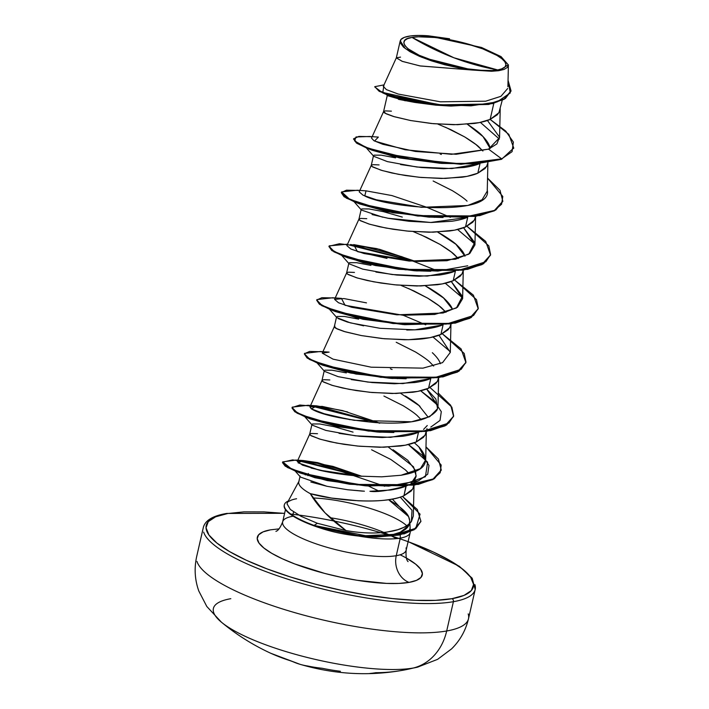 <?xml version="1.0" encoding="UTF-8"?>
<svg xmlns="http://www.w3.org/2000/svg" width="709" height="709" viewBox="0 0 709 709"><rect width="100%" height="100%" fill="white"/><g stroke="black" fill="none" stroke-linecap="round" stroke-linejoin="round"><path stroke-width="1.06" d="M417.929 667.045A111.535 26.915 -167.1 0 1 413.4 668.011A111.535 26.915 -167.1 0 1 311.074 658.404A111.535 26.915 -167.1 0 1 220.729 621.607A111.535 26.915 -167.1 0 1 230.824 598.688A111.535 26.915 12.9 0 0 226.8 626.189A111.535 26.915 12.9 0 0 413.4 668.011A55.772 46.936 -99.9 0 0 446.688 630.983A139.416 33.642 -167.1 0 1 299.464 613.967A139.416 33.642 -167.1 0 1 196.96 561.422A139.416 33.642 12.9 0 0 299.464 613.967A139.416 33.642 12.9 0 0 446.688 630.983L453.397 601.693A139.416 33.642 -167.1 0 1 306.173 584.677A139.416 33.642 -167.1 0 1 203.669 532.131A139.416 33.642 12.9 0 0 306.173 584.677A139.416 33.642 12.9 0 0 453.397 601.693A2.393 2.012 -99.9 0 0 451.952 598.688A137.032 33.066 -167.1 0 1 266.885 568.831A137.032 33.066 -167.1 0 1 227.651 513.529A2.393 2.012 -99.9 0 0 226.694 513.44A2.393 2.012 80.1 0 1 227.651 513.529L244.029 511.871L264.094 511.907L284.593 513.387M408.118 541.587L459.255 566.252L472.194 578.243L475.19 589.498L468.481 618.789C465.671 630.514 460.035 640.546 451.571 648.886L437.639 659.326L417.645 667.125L402.287 670.359A223.069 187.725 -99.9 0 0 413.4 668.011A223.069 187.725 80.1 0 1 402.446 670.333M340.4 671.272A222.91 218.407 52.6 0 1 322.17 668.277A222.91 175.353 -67.2 0 1 307.511 665.973A223.016 112.057 -74.8 0 1 299.65 664.2C333.859 674.268 368.077 676.324 402.287 670.359A223.069 187.725 80.1 0 1 375.735 672.708A222.502 119.892 -95.1 0 1 369.859 673.461M412.044 37.435L453.937 57.784L497.691 69.952C485.381 73.124 446.351 66.602 427.031 58.546C405.131 50.951 396.047 39.208 412.044 37.435L407.436 38.694L404.653 40.528L403.793 42.877L404.901 45.633L407.932 48.699L419.205 55.284L435.92 61.63L445.536 64.404L465.467 68.622L483.777 70.572L491.443 70.59L497.691 69.952L502.309 68.693L505.092 66.859L505.951 64.519L504.843 61.754L501.812 58.687L496.982 55.426L482.714 48.841L464.209 42.983L444.277 38.765L434.732 37.48L418.301 36.797L412.044 37.435A52.324 12.629 -167.1 0 1 482.714 48.841A52.324 12.629 -167.1 0 1 497.691 69.952A318.678 268.179 80.1 0 1 453.937 57.784A318.678 268.179 80.1 0 1 412.044 37.435M400.115 554.793A84.601 20.41 -167.1 0 1 409.04 582.399A21.243 17.876 80.1 0 1 396.26 555.705A63.349 15.288 12.9 0 0 406.027 547.942A63.349 15.288 12.9 0 1 396.26 555.705L400.284 538.113A63.349 15.288 12.9 0 0 409.554 529.18M396.278 538.645A63.349 15.288 12.9 0 0 330.128 517.712A63.349 15.288 12.9 0 1 396.278 538.645M299.109 480.986L287.375 502.708L287.03 503.842L290.362 509.496L300.908 516.249L317.384 523.286L345.992 530.562L325.014 512.82L310.285 493.65A56.56 13.648 -167.1 0 1 298.852 481.571M311.88 476.359A56.56 13.648 -167.1 0 1 313.289 476.262A56.56 13.648 12.9 0 0 311.88 476.359M388.665 499.694L395.525 503.886C402.898 509.08 407.25 513.307 408.579 516.586L409.811 521.124L408.801 525.555L400.266 532.246L400.284 538.113A63.349 15.288 -167.1 0 1 358.302 536.013A63.349 15.288 12.9 0 0 400.284 538.113L396.26 555.705A21.243 17.876 -99.9 0 0 409.04 582.399A84.601 20.41 -167.1 0 1 294.784 563.965A84.601 20.41 -167.1 0 1 270.563 529.827L263.11 531.865L258.608 534.834L257.225 538.618L259.007 543.076L263.908 548.039L271.715 553.304L282.138 558.683L294.784 563.965L324.704 573.421L340.843 577.241L356.928 580.254L386.547 583.401L398.928 583.427L409.04 582.399L416.493 580.361L420.995 577.392L422.387 573.608L420.597 569.15L415.704 564.187L406.346 558.036M407.905 526.92A63.349 15.288 12.9 0 0 312.82 497.966A63.349 15.288 -167.1 0 1 406.514 525.546M288.235 501.644L290.982 500.279A63.349 15.288 -167.1 0 1 296.584 498.746M282.785 524.093A63.349 15.288 12.9 0 0 329.357 547.968A63.349 15.288 12.9 0 0 396.26 555.705A63.349 15.288 12.9 0 1 329.357 547.968A63.349 15.288 12.9 0 1 282.785 524.093A63.349 15.288 12.9 0 1 292.551 516.329M406.186 486.002C402.57 487.641 397.324 488.98 390.42 490.025L369.93 491.284C376.568 492.365 388.656 490.601 406.186 486.002L403.953 495.742L405.956 486.09L418.496 480.826L388.745 486.117L349.767 484.265L314.858 477.698L295.201 470.546L300.554 473.142L327.141 480.56L365.17 485.771L402.154 484.929L425.427 476.714L427.616 462.188L408.357 444.534L422.227 455.249L428.98 465.432L427.713 474.188L418.496 480.826M362.583 491.133L347.702 489.759L326.991 486.303L310.852 482.031M305.083 474.8L308.539 474.959L305.083 474.8M308.406 473.488L307.892 475.712M298.773 483.308A56.56 13.648 12.9 0 0 310.285 493.65L331.59 498.072L358.08 500.776C368.503 501.21 377.17 501.041 384.056 500.27C393.087 499.225 399.716 497.718 403.953 495.742L412.718 489.033L414.712 482.412M449.16 105.978L435.707 105.145L414.818 102.415L398.449 99.34M384.163 111.145C383.064 111.481 383.409 112.199 385.209 113.298L394.47 116.772L410.662 120.539L431.444 123.508L453.751 124.713L474.321 123.463C481.269 122.418 486.542 121.071 490.141 119.431L493.827 103.301L490.141 119.431L498.906 112.722L502.22 100.315M480.055 163.442C476.439 165.091 471.157 166.438 464.235 167.475L443.666 168.733L421.359 167.528L400.594 164.559M374.086 155.156L381.309 155.174L395.578 157.859M371.853 164.905C370.754 165.241 371.099 165.959 372.89 167.058L382.16 170.532L398.352 174.299L419.125 177.268L441.441 178.473L462.011 177.223C468.959 176.178 474.224 174.831 477.822 173.191L480.028 163.575L477.822 173.191L486.587 166.482L487.96 162.609M467.745 217.202C464.12 218.851 458.856 220.198 451.943 221.235L431.382 222.484L409.066 221.288L388.275 218.319L372.065 214.552M361.776 208.916L368.999 208.933L383.268 211.619L402.295 217.087M359.543 218.656C358.435 219.001 358.789 219.719 360.58 220.809L369.841 224.292L386.042 228.059L406.815 231.028L429.131 232.233L449.701 230.974C456.64 229.929 461.914 228.59 465.512 226.951L467.718 217.335L465.512 226.951L474.277 220.242L475.642 216.36M455.435 270.962C451.81 272.611 446.537 273.958 439.615 274.995L419.028 276.244L396.703 275.039L375.938 272.07M349.457 262.676L356.68 262.693L370.967 265.379M347.224 272.416C346.125 272.761 346.471 273.479 348.27 274.569L357.531 278.052L373.723 281.819L394.505 284.788L416.821 285.993L437.391 284.734C444.33 283.689 449.603 282.35 453.202 280.702L455.4 271.095L453.202 280.702L461.967 274.002L463.331 270.12M443.116 324.722C439.598 326.344 434.325 327.691 427.305 328.754C423.353 329.463 416.502 329.889 406.744 330.004M363.673 325.839L347.463 322.072L338.184 318.589M337.147 316.436L344.37 316.444L358.639 319.139M334.914 326.175C333.771 326.379 334.116 327.097 335.951 328.329L345.221 331.812L361.413 335.579L382.195 338.548L404.502 339.744C414.021 339.646 420.88 339.23 425.072 338.494C432.144 337.413 437.418 336.075 440.892 334.462L443.09 324.855L440.892 334.462L449.657 327.762L451.021 323.88M322.604 379.935C321.505 380.272 321.851 380.99 323.641 382.089L332.902 385.572L349.103 389.338L369.876 392.299L392.192 393.504L412.762 392.254C419.701 391.208 424.975 389.861 428.573 388.222L430.806 378.482C427.19 380.13 421.917 381.469 415.004 382.514L394.434 383.764L372.101 382.559L351.309 379.59M324.837 370.195L332.06 370.204L346.338 372.899M310.294 433.695C309.186 434.032 309.532 434.75 311.331 435.849L320.592 439.332L336.793 443.098L357.566 446.058L379.882 447.264L400.452 446.014C407.391 444.968 412.665 443.621 416.263 441.982L418.496 432.242C414.871 433.89 409.589 435.237 402.668 436.274L382.089 437.524L359.791 436.319L339.026 433.35M312.518 423.955L319.75 423.964L334.019 426.658L353.055 432.118M467.568 124.376C474.959 129.286 479.789 133.017 482.067 135.561C486.232 139.833 488.758 143.466 489.635 146.453M437.834 124.075L451.004 129.738L464.705 136.926L475.969 144.53L482.909 151.017L479.364 147.41C477.414 145.283 472.531 141.791 464.705 136.926L445.474 127.239M467.054 201.17C465.104 199.043 460.212 195.542 452.395 190.686L433.155 180.999M464.98 256.206L455.905 244.277L437.63 232.056L442.336 234.714C449.834 239.341 454.717 242.832 456.986 245.199C461.204 249.196 463.775 252.599 464.696 255.391M413.205 231.586L426.384 237.258L440.085 244.437L451.349 252.049L458.28 258.537L454.744 254.93C452.785 252.803 447.902 249.302 440.085 244.437L420.845 234.75M425.32 285.816L429.991 288.448C437.515 293.092 442.398 296.592 444.649 298.932C448.877 302.947 451.456 306.341 452.377 309.133L443.55 297.993L425.311 285.816M400.895 285.346L414.065 291.018L427.775 298.197L439.039 305.809L445.97 312.297L442.425 308.69C440.475 306.563 435.592 303.062 427.775 298.197L408.535 288.51M432.348 352.71C436.576 356.707 439.146 360.11 440.076 362.911L440.36 363.726M317.127 362.981L324.492 371.339L338.113 376.647L367.82 382.08L402.916 383.587L430.806 378.482L428.573 388.222L437.338 381.513L438.809 377.188M433.66 366.057L430.115 362.441C428.165 360.314 423.282 356.822 415.456 351.956L396.216 342.27M405.397 395.985C412.886 400.612 417.769 404.103 420.038 406.47M427.757 416.662L418.948 405.53L400.691 393.335M427.261 425.533L423.548 429.432M304.817 416.732L312.182 425.099L325.865 430.416L355.493 435.831L390.544 437.347L418.496 432.242L416.263 441.982L425.028 435.273L427.022 428.653M421.35 419.817L417.805 416.201C415.855 414.074 410.963 410.582 403.146 405.716L383.906 396.03M393.043 449.719L407.71 460.203L415.447 470.413L416.041 476.59L414.942 479.293L411.238 483.192M413.542 481.101L413.214 480.161M409.031 473.577L405.486 469.961L390.836 459.476L371.596 449.79M383.347 86.401L386.414 89.635L398.281 94.067L440.386 101.812L485.727 101.192L500.926 96.318L507.662 88.519M400.213 40.9L396.322 57.89L402.42 61.408L420.277 65.972L472.433 70.049L421.74 57.287L405.264 48.522L400.239 40.874L400.851 39.553L404.36 37.364L410.325 35.973L418.47 35.45L428.387 35.813L481.535 47.476L501.033 56.587L508.335 64.891L498.675 70.705L472.433 70.049L419.879 65.902L402.1 61.293L396.349 57.81L400.541 57.119M449.01 105.969L414.818 102.415L389.152 95.653L382.842 92.976L411.645 101.032L451.013 106.066L492.516 103.629L505.402 98.498L510.967 91.089L504.117 99.304L488.59 104.462L440.537 105.278L393.344 96.584L379.164 91.301L374.751 86.693L379.271 90.858L393.451 96.14L440.635 104.826L488.687 104.01L504.223 98.861L511.029 90.867L508.052 80.241L510.267 92.968L497.053 101.954L470.953 105.845L437.887 104.551L382.798 92.471L384.003 84.876L374.751 86.693M480.383 122.4L499.375 139.088L480.383 122.4M500.226 108.202L499.296 111.995L497.301 114.796L490.141 119.431L479.222 122.639L457.722 124.687L433.456 123.703L410.662 120.539L393.309 116.436L386.299 113.857L383.596 111.561L371.507 138.095L373.935 140.71L382.736 144.273L415.341 151.46L456.144 154.27L488.554 149.138L451.509 154.305L405.202 149.767L374.547 141.038L378.367 137.085L369.575 136.482L356.007 136.97L354.589 140.94L365.676 147.171L387.593 154.101L449.036 163.46L478.85 163.238L501.555 159.312L475.606 163.921L441.592 163.407L399.264 157.283L366.899 148.146L356.37 142.97L353.631 138.973L356.946 143.36L368.308 148.686L409.625 159.286L460.947 164.293L501.555 159.312L513.733 147.995L508.849 134.391L490.167 119.422L505.677 131.014L513.378 142.092L512.084 151.655L501.662 158.86L488.554 149.138L496.885 143.909L499.517 137.112L487.42 120.477M374.724 86.923L382.842 92.976M383.596 111.561L385.341 110.905L391.386 111.153M487.872 162.618L486.986 165.755L484.991 168.556L477.822 173.191L466.912 176.399L445.403 178.438L421.146 177.463L405.521 175.531L391.785 172.969L380.999 170.187L372.074 166.535L371.286 165.321L373.031 164.665L379.076 164.913M475.562 216.378L474.675 219.515L472.681 222.316L465.512 226.951L454.602 230.159L433.093 232.197L408.827 231.223L393.211 229.282L379.475 226.729L368.689 223.947L359.764 220.295L358.976 219.081L360.721 218.416L366.766 218.673M463.252 270.138L462.357 273.275L460.363 276.076L453.202 280.702L442.283 283.919L420.783 285.957L396.517 284.983L380.901 283.042L367.165 280.489L356.379 277.706L347.445 274.055L346.657 272.841L348.411 272.176L354.456 272.433M450.942 323.898L450.047 327.026L448.053 329.827L440.892 334.462L429.973 337.679L408.473 339.717L384.207 338.742L361.413 335.579L344.06 331.466L337.05 328.896L334.32 326.698M438.623 377.649L437.737 380.786L435.743 383.587L428.573 388.222L417.663 391.43L396.154 393.477L371.897 392.494L356.272 390.562L342.536 388L331.75 385.226L322.825 381.575L322.037 380.352L323.783 379.696L329.827 379.953M426.339 430.975L425.427 434.546L423.433 437.347L416.263 441.982L405.344 445.19L383.844 447.237L359.578 446.253L343.962 444.321L330.226 441.76L319.44 438.986L310.507 435.326L309.727 434.112L311.473 433.456L317.517 433.704M414.038 484.513L413.108 488.306L411.114 491.107L403.953 495.742C383.977 505.1 332.796 500.324 310.285 493.65C318.075 506.917 329.977 519.218 345.992 530.562C361.032 533.212 374.822 533.7 387.362 532.007L397.891 529.667L404.201 527.204C405.415 527.062 407.808 525.192 411.388 521.602L413.32 515.984L414.021 485.443M361.865 476.288L317.614 462.623L303.106 460.513L297.284 461.408L302.495 465.131L319.369 470.173L359.835 476.147L381.637 476.829L401.064 475.26L420.402 468.622L425.692 459.911L418.833 446.83L414.331 442.753L418.833 446.83C439.456 470.262 405.716 474.179 401.064 475.26L381.637 476.829L359.835 476.147C344.521 474.933 331.032 472.938 319.369 470.173L298.072 462.817L303.133 460.522L332.929 466.389L361.865 476.288M347.605 411.938L322.143 406.399L309.939 406.886L311.34 408.871C312.208 408.987 321.23 417.486 375.451 422.582C408.801 424.726 429.353 420.499 437.116 409.899L438.002 406.151L426.641 388.993L435.867 399.034L437.586 408.703L429.663 416.715L411.468 421.793L354.19 420.313L326.991 414.792L311.34 408.871L316.799 405.876L342.669 410.608L378.074 422.511M322.887 351.753L309.576 351.46L304.409 353.773L309.452 358.94L325.661 365.516L380.857 376.86L438.57 377.232L457.562 371.649L465.884 362.467L461.08 348.908L442.345 333.797L464.173 353.392L465.973 362.06L461.24 369.265L434.112 377.826L391.35 377.906L346.639 371.117L314.291 361.315L306.235 356.804L304.578 353.366L320.317 351.513L329.109 352.116L322.258 353.135L333.07 359.162L371.17 367.191L422.989 368.139L442.567 362.636L450.312 352.391L438.96 335.233M366.491 302.876L343.865 298.551L334.568 299.375L338.459 302.734L351.682 307.289L396.916 314.831L443.134 312.997L457.456 307.263L462.623 298.631L451.27 281.473L462.419 296.327L456.401 307.99L434.635 314.468L402.978 315.239L345.053 305.304L341.428 298.365L332.636 297.762L316.896 299.606L318.545 303.044L326.601 307.555L358.94 317.357L403.66 324.146L446.422 324.066L473.55 315.505L478.283 308.3L476.492 299.632L454.655 280.037L473.39 295.148L478.194 308.707L469.872 317.889L450.88 323.472L393.167 323.1L337.98 311.756L321.762 305.18L316.728 300.022L321.886 297.7L335.197 297.993M416.139 261.71L376.798 248.611L350.627 244.552M358.976 219.081L346.878 245.615L350.769 248.974L364.001 253.53L409.226 261.072L455.444 259.237L469.766 253.503L474.941 244.871L463.58 227.713L474.729 242.567L468.711 254.23L446.945 260.708L415.297 261.479L357.371 251.544L353.738 244.605L379.607 249.329L415.013 261.231M371.286 165.321L359.197 191.855L363.088 195.214L376.311 199.77L421.536 207.312L467.763 205.486L482.085 199.752L487.251 191.111L487.889 162.893M372.136 136.713L358.825 136.42L353.658 138.742L357.052 142.917L368.405 148.234L409.731 158.843L461.054 163.85L501.662 158.86L488.554 149.138L499.517 137.697M292.879 514.92L293.553 511.969M410.059 530.35A63.349 15.288 -167.1 0 1 400.284 538.113L400.266 532.246L392.263 534.746L382.302 536.314L358.302 536.013C376.293 537.555 390.287 536.296 400.266 532.246C408.809 528.551 411.574 523.331 408.579 516.586L392.343 499.083L408.579 516.586L388.603 499.703M316.374 526.663C329.322 531.342 343.298 534.462 358.302 536.013M378.881 491.08L368.45 486.019L378.881 491.08M330.624 472.486L311.145 468.055L330.624 472.486M350.06 419.675L320.964 412.993L350.06 419.675M305.083 416.351L310.613 419.037L338.388 426.8L377.215 432.003L393.832 432.525L339.23 426.969L305.083 416.351M437.994 405.451L420.667 390.774L434.537 401.498L441.29 411.672L440.023 420.428L430.806 427.066M397.448 378.633L396.694 378.305L397.448 378.633M304.409 353.773L309.346 359.392L325.564 365.968L380.751 377.312L438.463 377.675L457.456 372.092L465.831 362.689L458.909 371.259L442.912 376.896L392.343 378.446L350.007 372.314L317.65 363.185L322.923 365.277L350.707 373.04L389.525 378.243L406.151 378.766L355.98 374.06L320.69 364.32M450.304 351.691L432.986 337.023L450.304 351.691M403.164 324.562L357.185 318.022L329.712 308.84L333 310.56M329.96 309.425L335.242 311.517L363.017 319.28L404.653 324.687L362.326 318.554L329.96 309.425L319.431 304.241L316.693 300.244M462.623 297.94L445.296 283.263L462.623 297.94M386.981 258.395L357.912 251.722L386.981 258.395M467.745 265.786L437.878 271.086L398.697 269.278L362.893 262.649L342.022 255.08L345.31 256.8M342.279 255.665L331.741 250.49L329.003 246.484L333.974 251.872L350.184 258.448L405.38 269.792L463.083 270.164L482.085 264.581L490.451 255.178L483.538 263.748L467.532 269.376L416.963 270.927L374.636 264.803L342.279 255.665L347.552 257.757L375.327 265.521L414.145 270.723L430.771 271.255M474.933 244.171L457.606 229.503L474.933 244.171M434.378 217.362L433.633 217.034L434.378 217.362M354.589 201.905L359.862 203.997L387.637 211.761L429.282 217.167L386.946 211.043L354.589 201.905L344.051 196.73L341.321 192.733M427.784 217.043L443.081 217.495L392.919 212.78L357.628 203.04M440.094 163.292L394.115 156.742L366.642 147.561L369.938 149.28M366.899 148.146L372.181 150.246L399.956 158.001L441.592 163.407M487.198 189.861C494.093 216.52 388.993 208.659 364.754 195.959L366.048 190.845L357.256 190.242L341.649 191.9L349.741 199.362L379.395 208.871L421.837 216.032L464.395 217.167L494.333 210.458L501.564 204.254L502.805 196.49L487.544 178.083L500.005 190.287L502.823 201.188L494.501 210.369L475.5 215.953L417.796 215.589L362.6 204.245L346.391 197.669L341.348 192.502L346.284 198.112L362.494 204.688L417.69 216.032L475.402 216.405L494.395 210.821L502.77 201.418L495.848 209.988L479.842 215.616L429.282 217.167M348.429 244.791L413.95 261.399L348.429 244.791M478.141 308.938L471.219 317.508L455.222 323.136L404.653 324.687M317.65 363.185L307.112 358.001L304.383 354.004M453.521 416.449L446.599 425.019L430.593 430.655L380.033 432.206L337.706 426.074L305.34 416.945L294.802 411.761L292.002 407.985L297.036 413.152L313.245 419.719L368.441 431.072L426.144 431.435L445.146 425.852L453.521 416.449M311.49 406.062L377.02 422.679L311.49 406.062M441.202 470.209L434.289 478.779L418.292 484.407L367.749 485.966L326.424 479.851L295.307 471.068L285.178 466.132L282.501 462.614L287.34 467.461L302.982 473.754L357.035 484.876L414.171 485.142L432.933 479.559L441.202 470.209M298.409 460.744L359.853 476.156L298.409 460.744M420.871 521.478L415.749 528.692L404.201 533.859L358.692 536.057L318.155 527.319L313.972 525.856L357.62 535.942L376.249 537.103L399.433 535.011L414.216 529.729L420.871 521.478M440.121 153.968L441.361 154.438M341.348 192.502L346.515 190.18L359.826 190.473M427.802 207.728L450.392 217.317M347.525 244.197L329.206 245.846L330.855 249.293L338.92 253.795L371.259 263.597L415.979 270.395L458.741 270.315L485.86 261.745L490.593 254.549L488.802 245.872L466.965 226.277L485.7 241.397L490.513 254.956L482.182 264.129L463.19 269.712L405.477 269.34L350.281 257.996L334.072 251.42L329.038 246.262L339.487 243.728L365.941 247.131L401.773 256.676L438.082 271.077M403.191 315.248L425.772 324.837M390.863 369.008L392.095 369.469M438.295 393.114L450.756 405.326L453.574 416.227L445.243 425.409L426.251 430.992L368.538 430.62L313.351 419.276L297.142 412.7L292.099 407.533L299.836 405.034L319.688 406.718L379.74 423.211M303.133 460.522L295.954 460.079L282.696 461.896L291.691 469.092L321.088 478.194L362.822 485.053L404.449 485.842L433.332 478.947L440.183 472.743L441.184 465.051L425.985 446.874L438.446 459.077L441.255 469.987L433.039 479.107L414.278 484.699L357.141 484.433L303.08 473.302L287.446 467.018L282.607 462.162L292.578 459.911L317.597 463.367L384.659 486.25M400.257 497.115L412.009 510.303L411.388 521.602C403.448 530.89 387.646 531.599 387.362 532.007C374.742 533.691 360.952 533.212 345.992 530.562L317.384 523.286L314.078 525.413L369.256 536.447L391.084 535.915L415.784 528.294L420.074 514.176L402.42 496.362L417.326 509.523L420.924 521.257L414.313 529.277L399.539 534.559L376.346 536.651L357.726 535.49L314.078 525.413L313.972 525.856A62.676 15.128 -167.1 0 1 284.282 505.083M316.728 300.022L321.664 305.632L337.874 312.208L393.07 323.552L450.773 323.916L469.775 318.332L478.194 308.707M361.448 476.262L300.403 460.495M378.553 422.768L313.493 405.84M316.799 405.876L308.007 405.273L292.268 407.126L293.916 410.564L301.981 415.066L334.32 424.868L379.04 431.666L421.802 431.586L448.921 423.025L453.654 415.82L451.863 407.152L430.026 387.557M415.483 261.488L350.432 244.561M366.048 190.845L391.917 195.569L427.323 207.471M390.393 368.751L391.013 369.008M373.758 156.308L387.371 161.608L416.865 167.023L451.81 168.565L479.585 163.646M295.121 470.998L300.519 477.095L326.991 486.303L347.702 489.759L364.399 491.195M411.193 483.201L416.148 475.863L413.533 466.806L388.381 447.095M418.496 432.242L419.373 431.843M329.437 309.221L336.802 317.579L350.423 322.887L379.989 328.302L414.898 329.836L442.664 324.917M341.756 255.462L349.12 263.819L362.707 269.119L392.174 274.534L427.208 276.085L454.956 271.166M361.448 210.068L382.674 217.193M387.814 218.23L430.709 222.484L467.275 217.397M408.1 541.676L433.199 551.948L450.091 560.659L462.747 569.194L470.67 577.232L473.568 584.455L471.325 590.588L464.032 595.392L451.952 598.688L435.574 600.355L415.518 600.319L392.547 598.582L367.546 595.214L341.481 590.34L315.354 584.154L290.167 576.887L266.885 568.831L246.404 560.278L229.512 551.567L216.865 543.032L208.933 534.994L206.035 527.771L208.278 521.638L215.58 516.834L227.651 513.529M279.054 528.879L270.563 529.827M225.852 513.865A2.393 2.012 80.1 0 1 226.694 513.44C213.063 515.727 205.282 520.326 203.386 527.248L196.677 556.538C194.098 568.326 194.807 579.811 198.804 591.014L206.798 606.47L221.403 622.174C236.381 634.626 252.821 644.986 270.732 653.255L300.004 664.306M290.761 514.052A137.032 33.066 -167.1 0 1 443.417 556.973A137.032 33.066 -167.1 0 1 451.952 598.688A2.393 2.012 80.1 0 1 453.397 601.693A139.416 33.642 12.9 0 0 474.906 584.615A139.416 33.642 -167.1 0 1 453.397 601.693L446.688 630.983A139.416 33.642 12.9 0 0 468.197 613.897A139.416 33.642 -167.1 0 1 446.688 630.983A55.772 46.936 80.1 0 1 413.4 668.011M508.388 64.874L507.378 67.444L504.09 69.42L498.684 70.714L491.399 71.263L472.433 70.049L458.758 67.904L444.72 64.749L431.311 60.797L419.462 56.339L409.988 51.695L403.483 47.14L400.372 43.001L400.851 39.553A56.268 13.577 -167.1 0 1 402.544 38.215A56.268 13.577 -167.1 0 1 428.387 35.813L449.55 38.773M284.194 505.473A62.676 15.128 12.9 0 0 313.972 525.856L314.078 525.413A62.676 15.128 -167.1 0 1 284.291 505.038A62.676 15.128 -167.1 0 1 288.288 501.015A62.676 15.128 12.9 0 0 314.078 525.413L317.384 523.286L300.908 516.249L290.362 509.496L287.03 503.842L287.402 502.672M467.328 124.226L483.042 136.598L490.167 148.465M386.857 94.501L414.49 102.362M405.362 100.811L387.424 95.644M402.499 38.233L400.851 39.553M271.76 653.707L289.786 660.549A1.196 0.567 -72.4 0 1 289.751 660.54A222.502 193.539 124.1 0 1 271.751 653.698L270.696 653.237M289.751 660.54A1.196 0.567 107.6 0 0 289.795 660.549A1.196 0.567 107.6 0 0 289.821 660.558L299.65 664.2A223.016 112.057 -74.8 0 1 292.782 661.639L289.751 660.54M410.183 532.574L406.16 550.157C405.708 556.273 406.354 560.092 408.092 561.634M409.811 521.124L410.281 531.546M275.916 531.36C278.15 530.731 280.392 527.567 282.652 521.868L285.461 509.629M300.111 476.067L298.781 481.836M387.291 95.387L383.569 111.641M373.492 155.661L371.259 165.401M361.173 209.421L358.949 219.161M348.863 263.181L346.63 272.921M336.553 316.932L334.32 326.681M324.243 370.692L322.01 380.441M311.925 424.452L309.7 434.2M383.268 86.489L396.349 57.81M507.901 86.773L508.397 65.104M448.93 105.969L451.013 106.066M510.923 91.319L511.029 90.867M513.626 148.447L513.733 147.995M500.208 109.133L499.553 137.768M475.579 216.653L474.941 244.871M463.269 270.413L462.623 298.631M346.657 272.841L334.568 299.375M450.951 324.164L450.312 352.391M334.347 326.601L322.258 353.135M438.641 377.924L438.002 406.151M322.037 380.352L309.939 406.886M426.331 431.684L425.692 459.911M309.727 434.112L297.284 461.408M320.122 527.975L318.155 527.319M356.99 535.88L358.692 536.057M300.554 473.142L295.307 471.068M365.17 485.771L367.749 485.966M310.613 419.037L305.34 416.945M377.215 432.003L380.033 432.206M389.525 378.243L392.343 378.446M414.145 270.723L416.963 270.927M353.658 138.742L353.561 139.186M502.823 201.188L502.716 201.64M490.513 254.956L490.406 255.4M329.038 246.262L328.932 246.705M465.884 362.467L465.778 362.919M453.574 416.227L453.468 416.679M292.099 407.533L292.002 407.985M441.255 469.987L441.158 470.43M282.607 462.162L282.501 462.614M420.924 521.257L420.818 521.709M373.74 156.299L366.376 147.942M354.066 201.702L361.43 210.059M419.444 431.843L418.266 432.339M226.72 513.44L284.619 513.298M284.229 505.304L284.327 504.852M386.361 94.448L387.389 95.635M272.185 653.893L270.732 653.255"/></g></svg>

